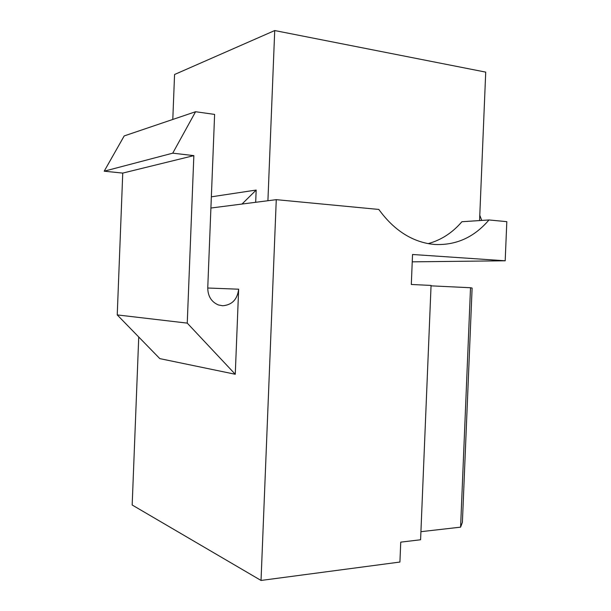 <?xml version="1.0" encoding="UTF-8"?>
<svg xmlns="http://www.w3.org/2000/svg" width="611" height="611" viewBox="0 0 611 611"><rect width="100%" height="100%" fill="white"/><g stroke="black" fill="none" stroke-linecap="round" stroke-linejoin="round"><path stroke-width="0.92" d="M428.166 243.621C441.226 240.054 452.476 232.753 461.908 221.724L488.976 219.96C474.159 237.305 456.066 245.477 434.696 244.469L429.739 243.888C410.034 240.558 393.064 229.072 378.82 209.443L276.271 199.66L261.034 580.45L399.922 562.044L400.74 542.14L420.589 539.765L431.06 285.429L411.31 284.474L412.54 254.489L505.19 260.79L506.817 221.656L488.976 219.96M238.649 289.202C237.351 299.474 232.02 304.996 222.656 305.752L218.455 304.973C211.467 302.002 207.893 296.327 207.748 287.949L214.614 114.41L195.581 111.721L172.737 153.17L193.847 155.622L187.249 323.12L235.266 374.26L238.649 289.202L207.748 288.01M138.743 336.997L132.175 505.007L261.034 580.45M210.91 208.023L276.271 199.66M211.353 196.826L256.169 190.052L242.032 204.036M255.681 202.294L256.169 190.052M172.798 119.443L174.563 74.504L274.721 30.55L267.916 200.729M274.721 30.55L485.722 72.121L479.566 220.571M412.242 261.844L505.19 260.79M195.581 111.721L124.201 135.925L104.183 171.195L122.75 173.089L117.236 314.917L159.799 358.619L235.266 374.26M470.516 287.735L472.112 288.048L462.397 522.321L460.595 527.156L470.516 287.735L431.038 285.841M420.918 531.685L460.595 527.156M481.743 220.426L479.78 215.255M117.236 314.917L187.249 323.12M122.75 173.089L193.847 155.622M104.183 171.195L172.737 153.17"/></g></svg>
